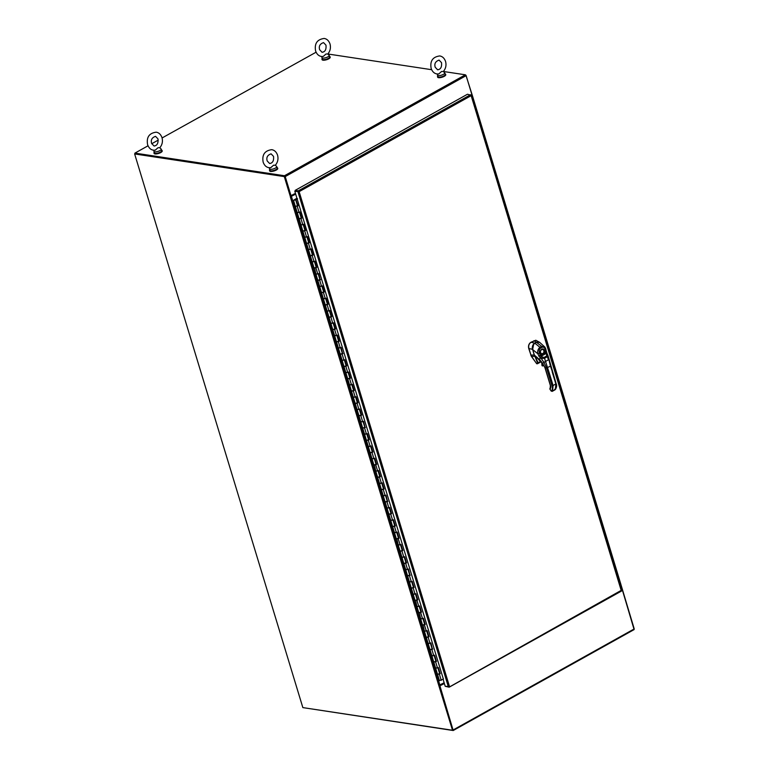 <?xml version="1.0" encoding="UTF-8"?>
<svg xmlns="http://www.w3.org/2000/svg" width="769" height="769" viewBox="0 0 769 769"><rect width="100%" height="100%" fill="white"/><g stroke="black" fill="none" stroke-linecap="round" stroke-linejoin="round"><path stroke-width="1.15" d="M134.786 153.858L284.77 176.341L290.903 196.537L290.346 196.787M295.613 193.913L290.893 196.508M290.451 196.787L295.69 194.153M444.146 682.776L438.763 685.41L290.298 196.777M439.416 685.342L452.979 729.992L452.508 730.252L438.763 685.41M452.508 730.252L302.851 707.605L134.633 153.944L284.299 176.601L290.432 196.806M284.636 176.322L134.633 153.944M620.612 583.95L620.179 584.565M471.724 95.933L472.262 95.346M471.657 95.692L472.291 95.337L465.937 75.256M620.794 584.123L634.214 628.879M471.657 95.068L471.82 95.606M620.343 584.469L620.9 585.065L620.41 585.334M444.376 683.545L439.599 685.938L444.309 683.314M439.599 685.938L452.893 729.964M620.9 585.065L634.117 629.59L453.201 730.521L303.428 707.691M453.201 730.521L439.983 685.996M284.828 176.534L290.672 195.768L295.45 193.375M471.484 95.164L471.974 94.895L466.129 75.65L285.212 176.591L284.463 175.745L134.931 153.108L148.023 145.802M162.086 137.959L316.088 52.205M327.825 53.984L431.63 69.7M443.367 71.479L465.37 74.804L466.129 75.65M291.057 195.826L285.212 176.591M135.113 153.685L134.931 153.108M151.733 143.736L158.212 140.121M294.825 191.318L299.131 191.644L294.825 191.318L443.367 679.065M445.876 686.448L449.077 687.169L449.461 686.429L445.232 686.352L443.069 679.248M448.933 686.698L449.077 687.169L621.708 590.102L621.381 591.034L470.964 95.01M298.42 191.529L297.949 191.789L448.356 686.823M471.234 95.616L299.131 191.644L298.276 190.847L295.152 190.376L467.465 94.241L471.08 95.193M298.747 191.577L295.334 190.952L295.152 190.376M298.459 191.423L298.276 190.847L470.59 94.712M296.969 198.364L295.027 199.68M330.257 312.858A1.278 1 -81.4 0 1 330.007 312.051M346.31 365.909A1.278 1 -81.4 0 1 346.223 365.41M378.886 472.906A1.278 1 -81.4 0 1 378.636 472.108M394.93 525.958A1.278 1 -81.4 0 1 394.853 525.458M427.506 632.964A1.278 1 -81.4 0 1 427.266 632.166M294.969 199.488L294.565 199.95L295.2 199.959L294.027 200.315L295.69 199.815L293.72 200.171L296.911 198.181M437.744 674.173L439.705 673.827L437.878 667.828M437.83 667.665L435.869 668.021M433.995 661.859L435.956 661.513L434.139 655.515M434.091 655.351L432.13 655.707M430.256 649.555L432.399 649.046L430.592 643.095M430.352 643.047L428.391 643.393M426.516 637.241L428.477 636.886L426.66 630.897M426.612 630.734L424.651 631.08M422.777 624.928L424.738 624.572L422.921 618.584M422.863 618.42L420.903 618.776M419.038 612.614L420.999 612.259L419.172 606.27M419.124 606.107L417.163 606.462M415.298 600.301L417.259 599.955L415.433 593.956M415.385 593.793L413.424 594.149M411.559 587.997L413.52 587.641L411.694 581.643M411.646 581.479L409.685 581.835M407.81 575.683L409.954 575.174L408.147 569.223M407.906 569.175L405.945 569.521M404.071 563.369L406.032 563.014L404.215 557.025M404.167 556.862L402.206 557.208M400.332 551.056L402.293 550.7L400.476 544.712M400.428 544.548L398.467 544.904M396.593 538.742L398.553 538.396L396.737 532.398M396.679 532.235L394.718 532.59M392.853 526.429L394.814 526.083L392.988 520.084M392.94 519.921L390.979 520.277M389.114 514.125L391.075 513.769L389.249 507.78M389.201 507.607L387.24 507.963M385.375 501.811L387.509 501.301L385.702 495.351M385.461 495.303L383.5 495.649M381.626 489.497L383.587 489.142L381.77 483.153M381.722 482.99L379.761 483.345M377.887 477.184L379.848 476.828L378.031 470.839M377.983 470.676L376.022 471.032M374.147 464.87L376.108 464.524L374.292 458.526M374.243 458.362L372.273 458.718M370.408 452.557L372.369 452.21L370.552 446.212M370.495 446.049L368.534 446.404M366.669 440.252L368.63 439.897L366.803 433.908M366.755 433.735L364.794 434.091M362.93 427.939L365.064 427.429L363.256 421.479M363.016 421.431L361.055 421.777M359.181 415.625L361.151 415.27L359.325 409.281M359.277 409.118L357.316 409.473M355.441 403.312L357.402 402.956L355.586 396.967M355.538 396.804L353.577 397.16M351.702 390.998L353.663 390.652L351.846 384.654M351.798 384.49L349.837 384.846M347.963 378.694L349.924 378.338L348.107 372.34M348.059 372.177L346.088 372.532M344.224 366.38L346.185 366.025L344.368 360.036M344.31 359.873L342.349 360.219M340.484 354.067L342.618 353.557L340.811 347.607M340.571 347.559L338.61 347.905M336.745 341.753L338.706 341.398L336.88 335.409M336.832 335.246L334.871 335.601M332.996 329.44L334.967 329.084L333.14 323.095M333.092 322.932L331.131 323.288M329.257 317.126L331.218 316.78L329.401 310.782M329.353 310.618L327.392 310.974M325.518 304.822L327.479 304.466L325.662 298.478M325.614 298.305L323.653 298.66M321.778 292.508L323.739 292.153L321.923 286.164M321.875 286.001L319.904 286.347M318.039 280.195L320.173 279.685L318.366 273.735M318.126 273.687L316.165 274.033M314.3 267.881L316.261 267.525L314.434 261.537M314.386 261.373L312.425 261.729M310.561 255.568L312.522 255.221L310.695 249.223M310.647 249.06L308.686 249.416M306.812 243.254L308.782 242.908L306.956 236.91M306.908 236.746L304.947 237.102M303.073 230.95L305.033 230.594L303.217 224.606M303.169 224.433L301.208 224.788M299.333 218.636L301.294 218.281L299.477 212.292M299.429 212.129L297.468 212.475M295.594 206.323L297.728 205.813L295.863 199.661L297.411 198.71M440.224 673.702L437.551 674.471L435.687 668.319L438.349 667.54L440.224 673.702L438.07 667.713M439.128 673.682L439.878 673.673M443.492 678.998L439.426 680.632L437.551 674.471L437.955 674.038M436.484 661.388L433.812 662.167L431.947 656.005L434.61 655.226L436.484 661.388L434.331 655.399M435.389 661.369L436.138 661.359M435.687 668.319L433.812 662.167L434.216 661.725M432.745 649.074L430.073 649.853L428.208 643.691L430.871 642.913L432.399 649.046M431.947 656.005L430.073 649.853L430.477 649.411M431.64 649.055L432.188 649.151M428.996 636.761L426.334 637.539L424.459 631.387L427.131 630.609L428.996 636.761L426.843 630.782M428.208 643.691L426.334 637.539L426.737 637.097M427.9 636.742L428.448 636.838M425.257 624.447L422.594 625.226L420.72 619.074L423.392 618.295L425.257 624.447L423.104 618.468M424.161 624.438L424.911 624.418M424.459 631.387L422.988 624.793M421.518 612.134L418.855 612.912L416.981 606.76L419.653 605.982L421.518 612.134L419.365 606.155M420.422 612.124L421.172 612.105M420.72 619.074L419.249 612.48M417.778 599.83L415.116 600.599L413.241 594.447L415.904 593.668L417.778 599.83L415.625 593.841M416.683 599.81L417.432 599.801M416.981 606.76L415.51 600.166M414.039 587.516L411.367 588.295L409.502 582.133L412.165 581.354L414.039 587.516L411.886 581.527M412.943 587.497L413.693 587.487M413.241 594.447L411.367 588.295L411.771 587.852M410.3 575.202L407.628 575.981L405.763 569.819L408.426 569.05L409.954 575.174M409.502 582.133L407.628 575.981L408.031 575.539M409.204 575.183L409.742 575.279M406.561 562.889L403.888 563.667L402.014 557.515L404.686 556.737L406.561 562.889L404.407 556.91M405.763 569.819L403.888 563.667L404.292 563.225M405.455 562.87L406.003 562.966M402.812 550.575L400.149 551.354L398.275 545.202L400.947 544.423L402.812 550.575L400.659 544.596M401.716 550.566L402.475 550.546M402.014 557.515L400.149 551.354L400.553 550.921M399.073 538.262L396.41 539.04L394.535 532.888L397.208 532.11L399.073 538.262L396.919 532.283M397.977 538.252L398.727 538.242M398.275 545.202L396.804 538.608M395.333 525.958L392.671 526.736L390.796 520.575L393.468 519.796L395.333 525.958L393.18 519.969M394.237 525.938L394.987 525.929M394.535 532.888L392.671 526.736L393.065 526.294M391.594 513.644L388.922 514.423L387.057 508.261L389.72 507.482L391.594 513.644L389.441 507.665M390.796 520.575L388.922 514.423L389.325 513.98M390.498 513.625L391.046 513.721M387.855 501.33L385.182 502.109L383.318 495.947L385.98 495.178L387.509 501.301M387.057 508.261L385.182 502.109L385.586 501.667M386.759 501.311L387.307 501.407M384.116 489.017L381.443 489.795L379.578 483.643L382.241 482.865L384.116 489.017L381.962 483.038M383.318 495.947L381.443 489.795L381.847 489.353M383.02 488.997L383.558 489.094M380.376 476.703L377.704 477.482L375.83 471.33L378.502 470.551L380.376 476.703L378.213 470.724M379.271 476.693L380.03 476.674M379.578 483.643L377.704 477.482L378.108 477.049M376.627 464.399L373.965 465.168L372.09 459.016L374.763 458.237L376.627 464.399L374.474 458.411M375.532 464.38L376.291 464.37M375.83 471.33L374.359 464.736M372.888 452.085L370.225 452.864L368.351 446.702L371.023 445.924L372.888 452.085L370.735 446.097M371.792 452.066L372.542 452.057M372.09 459.016L370.225 452.864L370.62 452.422M369.149 439.772L366.486 440.55L364.612 434.389L367.284 433.61L369.149 439.772L366.996 433.793M368.351 446.702L366.486 440.55L366.88 440.108M368.053 439.753L368.601 439.849M365.41 427.458L362.737 428.237L360.872 422.075L363.535 421.306L365.064 427.429M364.612 434.389L362.737 428.237L363.141 427.795M364.314 427.439L364.862 427.535M361.67 415.145L358.998 415.923L357.133 409.771L359.796 408.993L361.67 415.145L359.517 409.166M360.574 415.135L361.324 415.116M360.872 422.075L358.998 415.923L359.402 415.491M357.931 402.831L355.259 403.61L353.394 397.458L356.057 396.679L357.931 402.831L355.778 396.852M356.835 402.821L357.585 402.802M357.133 409.771L355.259 403.61L355.663 403.177M354.192 390.527L351.52 391.296L349.645 385.144L352.317 384.365L354.192 390.527L352.029 384.538M353.086 390.508L353.846 390.498M353.394 397.458L351.52 391.296L351.923 390.863M350.443 378.213L347.78 378.992L345.906 372.83L348.578 372.052L350.443 378.213L348.29 372.225M349.347 378.194L350.106 378.185M349.645 385.144L347.78 378.992L348.174 378.55M346.704 365.9L344.041 366.678L342.167 360.517L344.839 359.748L346.704 365.9L344.55 359.921M345.906 372.83L344.041 366.678L344.435 366.236M345.608 365.881L346.156 365.977M342.964 353.586L340.302 354.365L338.427 348.213L341.09 347.434L342.618 353.557M342.167 360.517L340.302 354.365L340.696 353.923M341.869 353.567L342.416 353.663M339.225 341.273L336.553 342.051L334.688 335.899L337.351 335.121L339.225 341.273L337.072 335.294M338.129 341.263L338.879 341.244M338.427 348.213L336.553 342.051L336.957 341.619M335.486 328.959L332.814 329.738L330.949 323.586L333.611 322.807L335.486 328.959L333.333 322.98M334.39 328.949L335.14 328.93M334.688 335.899L332.814 329.738L333.217 329.305M331.747 316.655L329.074 317.424L327.209 311.272L329.872 310.493L331.747 316.655L329.593 310.666M330.651 316.636L331.401 316.626M330.949 323.586L329.074 317.424L329.478 316.991M327.998 304.341L325.335 305.12L323.461 298.958L326.133 298.18L327.998 304.341L325.845 298.353M326.902 304.322L327.661 304.313M327.209 311.272L325.335 305.12L325.739 304.678M324.258 292.028L321.596 292.806L319.721 286.645L322.394 285.876L324.258 292.028L322.105 286.049M323.461 298.958L321.596 292.806L321.99 292.364M323.163 292.009L323.711 292.105M320.519 279.714L317.857 280.493L315.982 274.341L318.654 273.562L320.173 279.685M319.721 286.645L317.857 280.493L318.251 280.051M319.423 279.695L319.971 279.791M316.78 267.401L314.117 268.179L312.243 262.027L314.906 261.249L316.78 267.401L314.627 261.422M315.684 267.391L316.434 267.372M315.982 274.341L314.511 267.747M313.041 255.097L310.368 255.866L308.504 249.714L311.166 248.935L313.041 255.097L310.887 249.108M311.945 255.077L312.695 255.068M312.243 262.027L310.368 255.866L310.772 255.433M309.301 242.783L306.629 243.562L304.764 237.4L307.427 236.621L309.301 242.783L307.148 236.794M308.206 242.764L308.955 242.754M308.504 249.714L306.629 243.562L307.033 243.119M305.562 230.469L302.89 231.248L301.025 225.086L303.688 224.308L305.562 230.469L303.409 224.49M304.466 230.45L305.216 230.44M304.764 237.4L302.89 231.248L303.294 230.806M301.813 218.156L299.151 218.934L297.276 212.773L299.948 212.004L301.813 218.156L299.66 212.177M301.025 225.086L299.151 218.934L299.554 218.492M300.717 218.136L301.265 218.233M295.863 199.661L298.074 205.842L295.805 206.188M296.978 205.832L297.526 205.919M297.603 198.825L296.209 199.69M294.364 200.103L295.008 200.017L294.364 200.103M534.974 356.287L538.098 362.612L537.618 363.67L536.647 363.65L537.396 363.708M539.992 359.873L539.204 360.296L539.165 359.7M540.617 361.247L537.156 363.554M533.686 344.166L532.686 349.299M534.34 355.028L534.253 355.038A4.749 3.71 98.3 0 0 534.426 355.518L534.772 356.355L531.542 356.383L536.647 363.65M531.36 356.355L528.726 348.453C528.14 345.752 528.87 343.685 530.908 342.263L535.801 340.254L539.809 342.416L536.349 342.176L534.724 343.08C532.686 344.531 531.956 346.617 532.523 349.337L528.928 348.52L531.36 356.355L536.666 363.679M528.928 348.52L528.909 348.472C528.245 345.771 528.976 343.705 531.091 342.292L535.935 340.283M541.463 361.584L537.618 363.67M547.615 354.98L547.615 354.624A1.336 0.625 151.1 0 1 547.615 354.98L547.278 356.72L544.548 358.248L541.27 358.527L540.213 357.806A2.913 1.567 38.9 0 1 540.117 357.739L537.723 353.682C537.339 351.077 538.069 348.953 539.905 347.29L541.645 346.319L536.445 342.292L539.559 342.272L536.483 342.301L534.888 343.185C535.128 342.253 531.61 345.887 532.667 349.549L534.388 355.095L542.433 363.41L544.923 367.64L550.354 385.452L550.239 388.71A4.278 2.269 60.8 0 0 550.527 385.548L545.096 367.736L546.567 367.967L543.952 362.401L545.538 361.459L549.393 373.398L548.307 373.657L546.567 367.967L550.431 366.15L548.912 359.632M536.762 357.921L534.388 355.057M536.541 357.191L537.07 357.883L536.541 357.191M545.096 367.736L542.529 363.333L543.952 362.401L541.27 358.527L542.318 356.951L541.193 356.191A1.874 0.952 21.2 0 1 541.126 356.172L540.328 355.47L542.01 354.528L541.789 353.951A2.307 1.807 -81.4 0 1 541.78 353.951L541.78 353.951A2.307 1.807 -81.4 0 1 540.549 352.817M540.213 357.806L541.193 356.191L546.192 353.404L546.797 355.932L544.067 357.46L542.318 356.951M542.529 363.333L539.463 359.315L541.126 356.172M538.675 356.047L540.328 355.47L539.425 353.173C538.819 351.068 539.146 349.414 540.415 348.194L542.155 347.223C543.673 346.857 544.769 347.723 545.442 349.799L546.182 353.346A1.874 0.702 -82.9 0 0 546.192 353.404A1.336 0.654 154.2 0 1 547.095 353.615L547.095 353.615A1.336 0.615 155.6 0 0 547.067 353.548L547.067 353.548A1.336 0.615 155.6 0 0 546.182 353.346M542.155 347.223A1.336 0.711 60.8 0 0 541.645 346.319L544.923 347.107L545.923 349.347L545.442 349.799M547.095 353.951A1.336 0.654 154.2 0 0 547.095 353.615L547.615 354.624A1.336 0.625 151.1 0 0 546.74 354.471M547.989 355.528L556.141 383.654C556.977 385.182 556.756 387.105 555.468 389.402L555.016 389.806L555.199 388.787L555.045 389.787L554.545 389.537M540.492 352.644A2.307 1.807 -81.4 0 1 542.462 349.405A2.307 1.807 -81.4 0 1 543.904 350.731A2.307 1.807 -81.4 0 1 543.673 352.904L544.327 353.231L542.01 354.528A2.836 2.23 -81.4 0 1 540.415 352.913A2.836 2.23 -81.4 0 1 541.732 349.164A2.836 2.23 -81.4 0 1 544.615 350.558A2.836 2.23 -81.4 0 1 544.327 353.231L546.009 352.289M543.673 352.904L541.789 353.951M541.732 353.942A2.297 1.807 98.6 0 0 543.481 353.038A2.297 1.807 98.6 0 0 543.808 350.722A2.297 1.807 98.6 0 0 542.424 349.395M154.213 152.3A4.249 1.365 -16.9 0 0 153.963 153.012A4.249 1.365 -16.9 0 0 156.549 153.502A4.249 1.365 -16.9 0 0 160.759 152.099A4.249 1.365 -16.9 0 0 162.096 150.541A4.249 1.365 -16.9 0 0 161.49 150.09M154.069 153.185A4.249 1.365 -16.9 0 0 154.079 153.396A4.249 1.365 -16.9 0 0 156.665 153.887A4.249 1.365 -16.9 0 0 160.875 152.483A4.249 1.365 -16.9 0 0 162.211 150.926A4.249 1.365 -16.9 0 0 162.105 150.743M159.404 147.725L158.03 147.725L155.175 150.215L153.444 150.186C150.753 149.782 148.811 147.946 147.61 144.687C146.293 137.305 149.148 133.143 156.174 132.181C158.895 132.614 160.836 134.44 162.009 137.68C162.99 141.477 162.24 144.841 159.769 147.773L161.067 148.926A3.807 1.221 163.1 0 1 161.202 149.128A3.807 1.221 163.1 0 1 159.894 150.589A3.807 1.221 163.1 0 1 156.165 151.791A3.807 1.221 163.1 0 1 153.915 151.339A3.807 1.221 163.1 0 1 153.915 151.089L154.136 150.253M161.202 149.128L161.673 150.666A3.807 1.221 163.1 0 1 160.356 152.127A3.807 1.221 163.1 0 1 156.636 153.329A3.807 1.221 163.1 0 1 154.386 152.877L153.915 151.339M322.201 58.569A4.249 1.365 -16.9 0 0 321.961 59.28A4.249 1.365 -16.9 0 0 324.547 59.771A4.249 1.365 -16.9 0 0 328.748 58.367A4.249 1.365 -16.9 0 0 330.084 56.81A4.249 1.365 -16.9 0 0 329.488 56.358M322.057 59.453A4.249 1.365 -16.9 0 0 322.076 59.665A4.249 1.365 -16.9 0 0 324.662 60.155A4.249 1.365 -16.9 0 0 328.872 58.752A4.249 1.365 -16.9 0 0 330.209 57.194A4.249 1.365 -16.9 0 0 330.103 57.012M327.402 53.993L326.027 53.993L323.172 56.483L321.442 56.454C318.751 56.05 316.799 54.215 315.607 50.956C314.29 43.583 317.145 39.411 324.172 38.45C326.883 38.883 328.834 40.719 330.007 43.948C330.987 47.745 330.237 51.11 327.767 54.041L329.055 55.195A3.807 1.221 163.1 0 1 329.199 55.397A3.807 1.221 163.1 0 1 327.892 56.858A3.807 1.221 163.1 0 1 324.162 58.059A3.807 1.221 163.1 0 1 321.913 57.608A3.807 1.221 163.1 0 1 321.913 57.358L322.134 56.522M329.199 55.397L329.661 56.935A3.807 1.221 163.1 0 1 328.353 58.396A3.807 1.221 163.1 0 1 324.624 59.598A3.807 1.221 163.1 0 1 322.384 59.146L321.913 57.608M269.756 169.795A4.249 1.365 -16.9 0 0 269.515 170.497A4.249 1.365 -16.9 0 0 272.101 170.987A4.249 1.365 -16.9 0 0 276.302 169.584A4.249 1.365 -16.9 0 0 277.638 168.027A4.249 1.365 -16.9 0 0 277.042 167.575M269.611 170.68A4.249 1.365 -16.9 0 0 269.631 170.881A4.249 1.365 -16.9 0 0 272.216 171.372A4.249 1.365 -16.9 0 0 276.427 169.968A4.249 1.365 -16.9 0 0 277.753 168.411A4.249 1.365 -16.9 0 0 277.657 168.238M274.956 165.22L273.581 165.21L270.726 167.709L268.996 167.68C266.305 167.267 264.353 165.441 263.161 162.182C261.844 154.8 264.699 150.628 271.726 149.676C274.437 150.109 276.388 151.935 277.561 155.175C278.541 158.962 277.792 162.326 275.321 165.268L276.609 166.412A3.807 1.221 163.1 0 1 276.753 166.623A3.807 1.221 163.1 0 1 275.437 168.075A3.807 1.221 163.1 0 1 271.717 169.276A3.807 1.221 163.1 0 1 269.467 168.834A3.807 1.221 163.1 0 1 269.467 168.584L269.688 167.748M276.753 166.623L277.215 168.161A3.807 1.221 163.1 0 1 275.908 169.622A3.807 1.221 163.1 0 1 272.178 170.824A3.807 1.221 163.1 0 1 269.938 170.372L269.467 168.834M437.753 76.064A4.249 1.365 -16.9 0 0 437.513 76.765A4.249 1.365 -16.9 0 0 440.089 77.256A4.249 1.365 -16.9 0 0 444.299 75.852A4.249 1.365 -16.9 0 0 445.636 74.295A4.249 1.365 -16.9 0 0 445.04 73.843M437.609 76.948A4.249 1.365 -16.9 0 0 437.628 77.15A4.249 1.365 -16.9 0 0 440.214 77.64A4.249 1.365 -16.9 0 0 444.415 76.237A4.249 1.365 -16.9 0 0 445.751 74.68A4.249 1.365 -16.9 0 0 445.655 74.506M442.954 71.488L441.569 71.479L438.714 73.978L436.994 73.949C434.302 73.536 432.351 71.709 431.159 68.451C429.842 61.068 432.697 56.896 439.714 55.945C442.435 56.377 444.386 58.204 445.559 61.443C446.539 65.23 445.789 68.604 443.319 71.536L444.607 72.68A3.807 1.221 163.1 0 1 444.751 72.892A3.807 1.221 163.1 0 1 443.434 74.353A3.807 1.221 163.1 0 1 439.714 75.554A3.807 1.221 163.1 0 1 437.465 75.102A3.807 1.221 163.1 0 1 437.465 74.853L437.686 74.016M444.751 72.892L445.213 74.43A3.807 1.221 163.1 0 1 443.905 75.891A3.807 1.221 163.1 0 1 440.176 77.092A3.807 1.221 163.1 0 1 437.936 76.64L437.465 75.102M291.451 196.508L439.906 685.141M620.506 584.382L472.051 95.75M453.316 729.858L634.223 628.927M284.463 175.745L465.37 74.804M299.131 191.644L449.461 686.429M299.112 212.513L297.238 206.361M302.851 224.827L300.987 218.665M306.591 237.14L304.726 230.979M310.33 249.454L308.465 243.292M314.079 261.758L312.204 255.606M317.818 274.072L315.944 267.92M321.557 286.385L319.683 280.233M325.297 298.699L323.422 292.537M329.036 311.012L327.171 304.851M332.775 323.316L330.91 317.164M336.514 335.63L334.65 329.478M340.263 347.944L338.389 341.792M344.003 360.257L342.128 354.105M347.742 372.571L345.867 366.409M351.481 384.885L349.607 378.723M355.22 397.189L353.356 391.037M358.96 409.502L357.095 403.35M362.699 421.816L360.834 415.664M366.448 434.129L364.573 427.968M370.187 446.443L368.313 440.281M373.926 458.757L372.052 452.595M377.666 471.061L375.791 464.909M381.405 483.374L379.54 477.222M385.144 495.688L383.279 489.536M388.883 508.001L387.018 501.84M392.632 520.315L390.758 514.153M396.371 532.629L394.497 526.467M400.111 544.933L398.236 538.781M403.85 557.246L401.976 551.094M407.589 569.56L405.724 563.408M411.328 581.873L409.464 575.712M415.068 594.187L413.203 588.025M418.817 606.491L416.942 600.339M422.556 618.805L420.681 612.653M426.295 631.118L424.421 624.966M430.034 643.432L428.16 637.28M433.774 655.746L431.909 649.584M437.513 668.059L435.648 661.898M441.252 680.363L439.387 674.211M532.59 349.328L534.253 355.038L530.735 355.057M534.916 356.316L537.512 362.766M540.415 348.194A1.336 0.711 60.8 0 0 539.905 347.29L534.859 343.185L536.445 342.292L533.936 340.705M539.425 353.173L537.723 353.682L532.648 349.539C531.735 347.598 532.475 345.483 534.859 343.185L531.139 342.272M552.267 371.446L550.431 366.15M549.393 373.398L553.084 385.509L551.998 385.769A6.69 3.537 60.8 0 1 551.556 390.71L552.267 391.334L555.362 389.489L552.584 391.037L551.556 390.71M552.171 371.85L555.862 383.962L553.084 385.509L552.584 391.037L551.767 391.094L552.267 391.334M548.307 373.657L551.998 385.769M555.862 383.962L555.362 389.489M549.922 389.008L551.238 391.008M550.239 388.71L550.393 387.711L550.239 388.71M540.069 360.055L534.359 355.086L532.677 349.511M544.067 357.46A1.336 0.711 -119.5 0 1 544.548 358.248L545.538 361.459L548.508 359.796L547.278 356.72A1.336 0.702 -119 0 0 546.797 355.932M542.462 349.405L542.462 349.405C540.828 349.847 540.203 350.952 540.597 352.711L541.78 353.951M545.711 349.203L547.095 353.615M542.308 365.938L543.347 365.41M541.789 362.584A12.169 6.44 60.8 0 1 541.991 365.448L542.645 365.804A13.006 6.883 -119.2 0 0 542.549 363.564M542.453 365.794A12.871 6.806 -119.2 0 0 542.318 363.256M472.339 95.423L620.794 584.056M449.279 687.13L621.535 591.025M621.881 590.159L471.503 95.212M297.555 205.967L295.69 199.815M297.276 212.773L293.537 200.469M432.216 649.199L430.4 643.211M409.771 575.327L407.954 569.339M387.336 501.455L385.509 495.467M364.891 427.583L363.064 421.595M342.445 353.711L340.619 347.723M320 279.839L318.183 273.851M537.858 363.593L536.973 363.814M550.046 388.009L549.873 389.076L551.19 391.075L552.238 391.363L555.016 389.806M539.559 342.272L544.923 347.107M541.703 362.276L541.953 365.438L542.558 365.986L543.683 365.15M151.637 143.467C150.618 139.968 151.916 137.593 155.54 136.344L157.981 138.901C158.414 143.255 157.116 145.629 154.079 146.023L151.637 143.467M319.635 49.735C318.616 46.236 319.914 43.862 323.538 42.612L325.979 45.169C326.412 49.524 325.114 51.898 322.076 52.292L319.635 49.735M267.189 160.961C266.17 157.462 267.468 155.088 271.092 153.838L273.533 156.395C273.966 160.75 272.668 163.124 269.631 163.518L267.189 160.961M435.187 67.23C434.168 63.731 435.465 61.357 439.089 60.107L441.521 62.664C441.964 67.018 440.666 69.393 437.619 69.787L435.187 67.23"/></g></svg>
